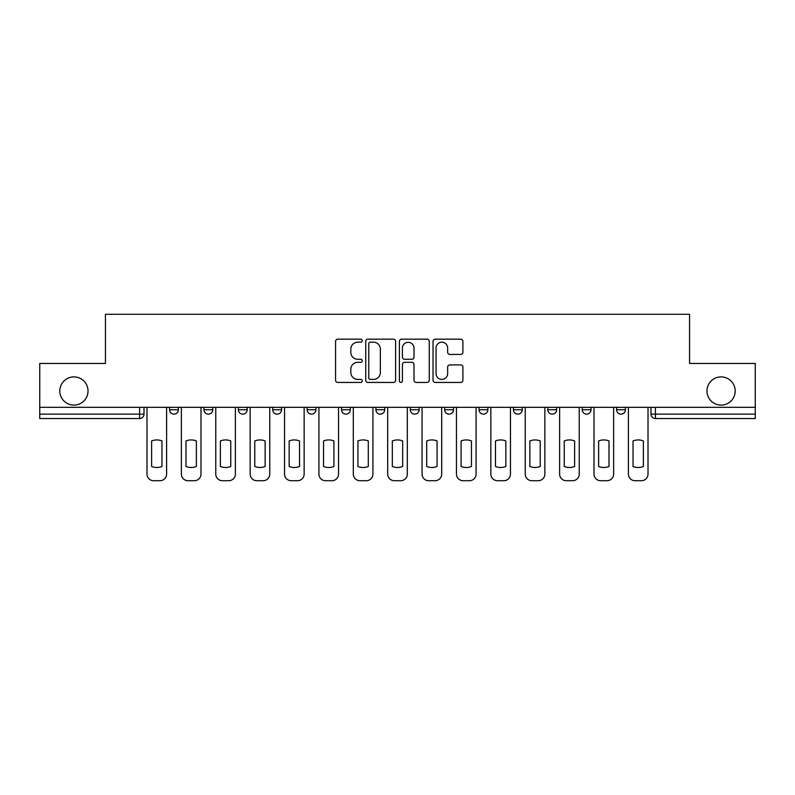 <?xml version="1.0" encoding="UTF-8"?>
<svg xmlns="http://www.w3.org/2000/svg" width="795" height="795" viewBox="0 0 795 795"><rect width="100%" height="100%" fill="white"/><g stroke="black" fill="none" stroke-linecap="round" stroke-linejoin="round"><path stroke-width="1.19" d="M362.232 340.677A1.51 1.51 0 0 0 360.721 339.167L337.726 339.167A2.166 2.166 0 0 0 335.57 341.323L335.57 380.268A2.166 2.166 0 0 0 337.726 382.435L360.721 382.435A1.51 1.51 0 0 0 362.232 380.924A1.51 1.51 0 0 0 360.721 379.404L357.74 379.404A6.926 6.926 0 0 1 350.824 372.487L350.824 369.238A6.926 6.926 0 0 1 357.74 362.311L360.721 362.311A1.51 1.51 0 0 0 362.232 360.801A1.51 1.51 0 0 0 360.721 359.28L357.74 359.28A6.926 6.926 0 0 1 350.824 352.364L350.824 349.114A6.926 6.926 0 0 1 357.74 342.188L360.721 342.188A1.51 1.51 0 0 0 362.232 340.677M706.974 391.001A14.111 14.111 0 0 0 721.085 405.102A14.111 14.111 0 0 0 735.196 391.001A14.111 14.111 0 0 0 721.085 376.89A14.111 14.111 0 0 0 706.974 391.001M59.804 391.001A14.111 14.111 0 0 0 73.915 405.102A14.111 14.111 0 0 0 88.026 391.001A14.111 14.111 0 0 0 73.915 376.89A14.111 14.111 0 0 0 59.804 391.001M547.834 407.308L547.834 409.733L556.649 409.733A4.412 4.412 0 0 1 552.237 414.145A4.412 4.412 0 0 1 547.834 409.733L547.834 407.308M444.673 407.308L444.673 409.733L453.488 409.733A4.412 4.412 0 0 1 449.076 414.145A4.412 4.412 0 0 1 444.673 409.733L444.673 407.308M375.896 407.308L375.896 409.733L384.71 409.733A4.412 4.412 0 0 1 380.308 414.145A4.412 4.412 0 0 1 375.896 409.733L375.896 407.308M341.512 407.308L341.512 409.733L350.327 409.733A4.412 4.412 0 0 1 345.924 414.145A4.412 4.412 0 0 1 341.512 409.733L341.512 407.308M272.735 407.308L272.735 409.733L281.559 409.733A4.412 4.412 0 0 1 277.147 414.145A4.412 4.412 0 0 1 272.735 409.733L272.735 407.308M460.732 354.421A2.166 2.166 0 0 0 462.899 352.255L462.899 341.323A2.166 2.166 0 0 0 460.732 339.167L435.203 339.167A2.166 2.166 0 0 0 433.036 341.323L433.036 380.268A2.166 2.166 0 0 0 435.203 382.435L460.732 382.435A2.166 2.166 0 0 0 462.899 380.268L462.899 367.071A2.166 2.166 0 0 0 460.732 364.915L449.801 364.915A2.166 2.166 0 0 0 447.645 367.071L447.645 373.62A5.784 5.784 0 0 1 441.851 379.404A5.784 5.784 0 0 1 436.067 373.62L436.067 347.981A5.784 5.784 0 0 1 441.851 342.188A5.784 5.784 0 0 1 447.645 347.981L447.645 352.255A2.166 2.166 0 0 0 449.801 354.421L460.732 354.421M39.75 407.308L39.75 363.444L105.437 363.444L105.437 314.293L689.563 314.293L689.563 363.444L755.25 363.444L755.25 407.308L39.75 407.308L39.75 414.145L144.014 414.145L144.014 407.308L144.014 414.145A4.412 4.412 0 0 1 139.602 418.548L39.75 418.548L39.75 414.145M395.602 341.323A2.166 2.166 0 0 0 393.446 339.167L367.916 339.167A2.166 2.166 0 0 0 365.75 341.323L365.75 380.268A2.166 2.166 0 0 0 367.916 382.435L393.446 382.435A2.166 2.166 0 0 0 395.602 380.268L395.602 341.323M401.555 339.167L427.084 339.167A2.166 2.166 0 0 1 429.25 341.323L429.25 380.268A2.166 2.166 0 0 1 427.084 382.435L416.163 382.435A2.166 2.166 0 0 1 413.996 380.268L413.996 364.478A2.166 2.166 0 0 0 411.83 362.311L404.585 362.311A2.166 2.166 0 0 0 402.419 364.478L402.419 380.924A1.51 1.51 0 0 1 400.909 382.435A1.51 1.51 0 0 1 399.398 380.924L399.398 341.323A2.166 2.166 0 0 1 401.555 339.167M650.986 407.308L650.986 414.145L755.25 414.145L755.25 418.548L655.398 418.548A4.412 4.412 0 0 1 650.986 414.145M755.25 407.308L755.25 414.145M625.417 407.308L625.417 409.733A4.412 4.412 0 0 1 621.014 414.145A4.412 4.412 0 0 1 616.602 409.733A4.412 4.412 0 0 0 621.014 414.145M616.602 407.308L616.602 409.733L625.417 409.733M591.033 407.308L591.033 409.733A4.412 4.412 0 0 1 586.621 414.145A4.412 4.412 0 0 1 582.218 409.733A4.412 4.412 0 0 0 586.621 414.145M582.218 407.308L582.218 409.733L591.033 409.733M556.649 407.308L556.649 409.733A4.412 4.412 0 0 1 552.237 414.145M522.265 407.308L522.265 409.733A4.412 4.412 0 0 1 517.853 414.145A4.412 4.412 0 0 1 513.441 409.733L522.265 409.733M513.441 407.308L513.441 409.733M487.872 407.308L487.872 409.733A4.412 4.412 0 0 1 483.469 414.145A4.412 4.412 0 0 1 479.057 409.733L487.872 409.733L487.872 407.308M479.057 407.308L479.057 409.733M453.488 407.308L453.488 409.733M419.104 407.308L419.104 409.733A4.412 4.412 0 0 1 414.692 414.145A4.412 4.412 0 0 1 410.29 409.733L419.104 409.733L419.104 407.308M410.29 407.308L410.29 409.733M384.71 407.308L384.71 409.733L384.71 407.308M350.327 409.733L350.327 407.308L350.327 409.733A4.412 4.412 0 0 1 345.924 414.145M315.943 407.308L315.943 409.733A4.412 4.412 0 0 1 311.531 414.145A4.412 4.412 0 0 1 307.128 409.733A4.412 4.412 0 0 0 311.531 414.145A4.412 4.412 0 0 0 315.943 409.733L315.943 407.308M307.128 407.308L307.128 409.733L315.943 409.733M281.559 407.308L281.559 409.733M247.166 407.308L247.166 409.733A4.412 4.412 0 0 1 242.763 414.145A4.412 4.412 0 0 1 238.351 409.733A4.412 4.412 0 0 0 242.763 414.145A4.412 4.412 0 0 0 247.166 409.733L238.351 409.733L238.351 407.308M203.967 407.308L203.967 409.733L212.782 409.733L212.782 407.308L212.782 409.733A4.412 4.412 0 0 1 208.379 414.145A4.412 4.412 0 0 1 203.967 409.733A4.412 4.412 0 0 0 208.379 414.145M169.583 407.308L169.583 409.733L178.398 409.733L178.398 407.308L178.398 409.733A4.412 4.412 0 0 1 173.986 414.145A4.412 4.412 0 0 1 169.583 409.733A4.412 4.412 0 0 0 173.986 414.145M139.602 407.308L139.602 418.548A4.412 4.412 0 0 0 144.014 414.145M370.291 342.188A1.51 1.51 0 0 0 368.781 343.708L368.781 377.893A1.51 1.51 0 0 0 370.291 379.404L373.431 379.404A6.926 6.926 0 0 0 380.358 372.487L380.358 349.114A6.926 6.926 0 0 0 373.431 342.188L370.291 342.188M413.996 348.091A5.784 5.784 0 0 0 408.213 342.297A5.784 5.784 0 0 0 402.419 348.091L402.419 357.124A2.166 2.166 0 0 0 404.585 359.28L411.83 359.28A2.166 2.166 0 0 0 413.996 357.124L413.996 348.091M151.616 440.947L151.616 466.476A13.773 13.773 0 0 0 161.971 466.476L161.971 440.947A13.773 13.773 0 0 0 151.616 440.947M146.986 407.308L146.986 474.098A6.608 6.608 0 0 0 153.604 480.707L159.994 480.707A6.608 6.608 0 0 0 166.602 474.098L166.602 407.308M186 440.947L186 466.476A13.773 13.773 0 0 0 196.365 466.476L196.365 440.947A13.773 13.773 0 0 0 186 440.947M181.369 407.308L181.369 474.098A6.608 6.608 0 0 0 187.988 480.707L194.377 480.707A6.608 6.608 0 0 0 200.996 474.098L200.996 407.308M220.384 440.947L220.384 466.476A13.773 13.773 0 0 0 230.749 466.476L230.749 440.947A13.773 13.773 0 0 0 220.384 440.947M215.763 407.308L215.763 474.098A6.608 6.608 0 0 0 222.371 480.707L228.761 480.707A6.608 6.608 0 0 0 235.38 474.098L235.38 407.308M254.778 440.947L254.778 466.476A13.773 13.773 0 0 0 265.132 466.476L265.132 440.947A13.773 13.773 0 0 0 254.778 440.947M250.147 407.308L250.147 474.098A6.608 6.608 0 0 0 256.755 480.707L263.155 480.707A6.608 6.608 0 0 0 269.763 474.098L269.763 407.308M289.161 440.947L289.161 466.476A13.773 13.773 0 0 0 299.516 466.476L299.516 440.947A13.773 13.773 0 0 0 289.161 440.947M284.531 407.308L284.531 474.098A6.608 6.608 0 0 0 291.149 480.707L297.539 480.707A6.608 6.608 0 0 0 304.147 474.098L304.147 407.308M323.545 440.947L323.545 466.476A13.773 13.773 0 0 0 333.91 466.476L333.91 440.947A13.773 13.773 0 0 0 323.545 440.947M318.914 407.308L318.914 474.098A6.608 6.608 0 0 0 325.533 480.707L331.922 480.707A6.608 6.608 0 0 0 338.541 474.098L338.541 407.308M357.929 440.947L357.929 466.476A13.773 13.773 0 0 0 368.294 466.476L368.294 440.947A13.773 13.773 0 0 0 357.929 440.947M353.308 407.308L353.308 474.098A6.608 6.608 0 0 0 359.916 480.707L366.306 480.707A6.608 6.608 0 0 0 372.925 474.098L372.925 407.308M392.323 440.947L392.323 466.476A13.773 13.773 0 0 0 402.677 466.476L402.677 440.947A13.773 13.773 0 0 0 392.323 440.947M387.692 407.308L387.692 474.098A6.608 6.608 0 0 0 394.3 480.707L400.7 480.707A6.608 6.608 0 0 0 407.308 474.098L407.308 407.308M426.706 440.947L426.706 466.476A13.773 13.773 0 0 0 437.071 466.476L437.071 440.947A13.773 13.773 0 0 0 426.706 440.947M422.075 407.308L422.075 474.098A6.608 6.608 0 0 0 428.694 480.707L435.084 480.707A6.608 6.608 0 0 0 441.692 474.098L441.692 407.308M461.09 440.947L461.09 466.476A13.773 13.773 0 0 0 471.455 466.476L471.455 440.947A13.773 13.773 0 0 0 461.09 440.947M456.459 407.308L456.459 474.098A6.608 6.608 0 0 0 463.078 480.707L469.467 480.707A6.608 6.608 0 0 0 476.086 474.098L476.086 407.308M495.484 440.947L495.484 466.476A13.773 13.773 0 0 0 505.839 466.476L505.839 440.947A13.773 13.773 0 0 0 495.484 440.947M490.853 407.308L490.853 474.098A6.608 6.608 0 0 0 497.461 480.707L503.851 480.707A6.608 6.608 0 0 0 510.469 474.098L510.469 407.308M529.868 440.947L529.868 466.476A13.773 13.773 0 0 0 540.222 466.476L540.222 440.947A13.773 13.773 0 0 0 529.868 440.947M525.237 407.308L525.237 474.098A6.608 6.608 0 0 0 531.845 480.707L538.245 480.707A6.608 6.608 0 0 0 544.853 474.098L544.853 407.308M564.251 440.947L564.251 466.476A13.773 13.773 0 0 0 574.616 466.476L574.616 440.947A13.773 13.773 0 0 0 564.251 440.947M559.62 407.308L559.62 474.098A6.608 6.608 0 0 0 566.239 480.707L572.629 480.707A6.608 6.608 0 0 0 579.237 474.098L579.237 407.308M598.635 440.947L598.635 466.476A13.773 13.773 0 0 0 609 466.476L609 440.947A13.773 13.773 0 0 0 598.635 440.947M594.004 407.308L594.004 474.098A6.608 6.608 0 0 0 600.622 480.707L607.012 480.707A6.608 6.608 0 0 0 613.631 474.098L613.631 407.308M633.029 440.947L633.029 466.476A13.773 13.773 0 0 0 643.384 466.476L643.384 440.947A13.773 13.773 0 0 0 633.029 440.947M628.398 407.308L628.398 474.098A6.608 6.608 0 0 0 635.006 480.707L641.396 480.707A6.608 6.608 0 0 0 648.014 474.098L648.014 407.308M655.398 407.308L655.398 418.548"/></g></svg>
